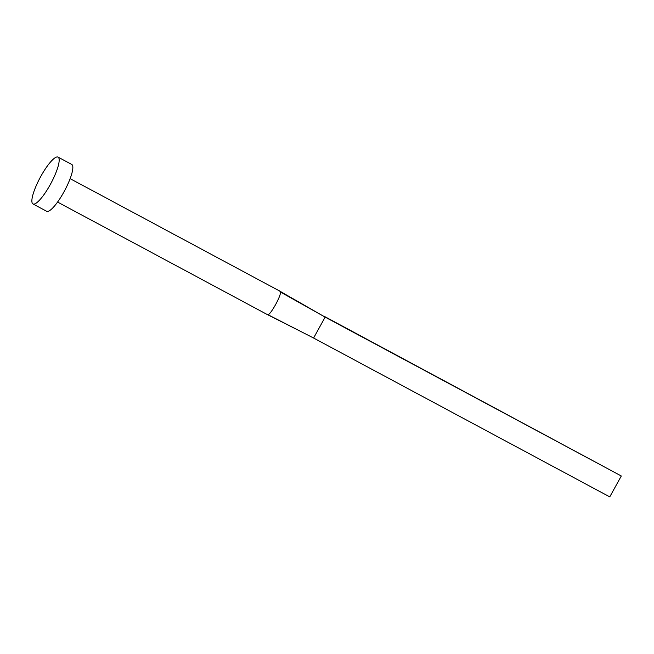 <?xml version="1.0" encoding="UTF-8"?>
<svg xmlns="http://www.w3.org/2000/svg" width="654" height="654" viewBox="0 0 654 654"><rect width="100%" height="100%" fill="white"/><g stroke="black" fill="none" stroke-linecap="round" stroke-linejoin="round"><path stroke-width="0.98" d="M70.133 178.648L279.618 291.022A13.284 3.057 118.2 0 1 279.626 291.022A13.284 3.057 118.2 0 1 279.748 291.112A13.284 3.057 118.2 0 1 280.108 291.831C282.675 293.278 269.571 317.018 267.592 314.509A13.284 3.057 118.2 0 1 267.077 314.435A13.284 3.057 118.2 0 1 267.061 314.427L57.577 202.061M58.075 157.115L71.744 164.448A26.561 6.115 118.2 0 1 72.014 164.628A26.561 6.115 118.2 0 1 64.247 191.352A26.561 6.115 118.2 0 1 46.63 211.267L32.962 203.934A26.561 6.115 118.2 0 1 32.7 203.746A26.561 6.115 118.2 0 1 40.466 177.021A26.561 6.115 118.2 0 1 58.075 157.115A26.561 6.115 118.2 0 1 58.345 157.295A26.561 6.115 118.2 0 1 50.579 184.019A26.561 6.115 118.2 0 1 32.962 203.934M279.626 291.03L325.144 317.125L313.601 338.028L267.592 314.509M280.108 291.831L325.144 317.125L621.3 475.981L609.757 496.885L313.601 338.028M621.3 475.981L324.196 316.299M267.077 314.435L302.303 332.248"/></g></svg>
